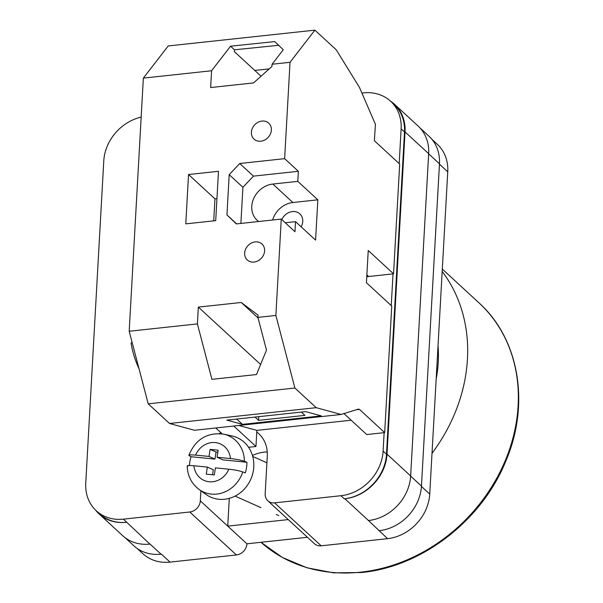 <?xml version="1.0" encoding="UTF-8"?>
<svg xmlns="http://www.w3.org/2000/svg" width="603" height="603" viewBox="0 0 603 603"><rect width="100%" height="100%" fill="white"/><g stroke="black" fill="none" stroke-linecap="round" stroke-linejoin="round"><path stroke-width="0.9" d="M132.087 342.285L131.047 343.115A123.668 104.96 132.7 0 0 139.007 368.704M384.141 432.675L383.109 451.127A43.393 36.828 -47.3 0 1 340.944 495.711L274.591 502.864A10.846 9.211 -47.3 0 1 267.8 500.769A10.846 9.211 -47.3 0 1 265.177 493.865L267.287 456.102A35.26 29.924 -47.3 0 0 258.747 433.663A35.26 29.924 -47.3 0 0 256.765 432.019M220.826 432.607A35.26 29.924 -47.3 0 0 219.402 433.565M361.868 93.05L363.466 92.885A43.393 36.828 -47.3 0 1 390.616 101.251A43.393 36.828 -47.3 0 1 401.123 128.861L399.186 163.586M393.02 273.883L391.249 305.585M141.17 117.125A43.393 36.828 -47.3 0 0 103.776 160.911L85.754 483.169A43.393 36.828 -47.3 0 0 96.269 510.786A43.393 36.828 -47.3 0 0 123.419 519.153L149.883 544.087A43.393 36.828 -47.3 0 0 150.041 544.072L149.883 544.087A43.393 36.828 -47.3 0 1 122.741 535.72L99.111 513.952A43.393 36.828 -47.3 0 0 126.261 522.319M200.882 490.752L200.317 500.852A10.846 9.211 -47.3 0 1 189.772 512L123.419 519.153M288.242 519.598L227.738 526.118L246.936 543.808L307.44 537.288M431.869 139.255L437.235 144.2A43.393 36.828 132.7 0 1 447.75 171.817L429.735 494.076A43.393 36.828 132.7 0 1 387.563 538.66L321.211 545.813A10.846 9.211 132.7 0 1 314.427 543.718L267.8 500.769M246.936 543.808A10.846 9.211 132.7 0 1 236.399 554.956L170.038 562.102A43.393 36.828 132.7 0 1 142.896 553.735L137.16 548.451M95.643 510.191A43.393 36.828 -47.3 0 0 99.111 513.952M96.269 510.786L99.646 513.892A43.393 36.828 -47.3 0 0 126.796 522.266M401.123 128.861L404.5 131.974L386.485 454.232A43.393 36.828 -47.3 0 1 344.321 498.817L344.856 498.764A43.393 36.828 -47.3 0 0 387.02 454.18L410.651 475.948L428.665 153.682A43.393 36.828 -47.3 0 0 418.15 126.072L394.528 104.304A43.393 36.828 -47.3 0 0 390.556 101.198M394.528 104.304A43.393 36.828 -47.3 0 1 405.035 131.914L387.02 454.18M404.5 131.974A43.393 36.828 -47.3 0 0 393.993 104.357L390.616 101.251M124.836 537.484L133.866 545.805A43.393 36.828 -47.3 0 0 161.016 554.18L161.393 554.134A43.393 36.828 132.7 0 1 161.016 554.172M368.327 520.547A43.393 36.828 -47.3 0 0 368.486 520.532L387.563 538.66M428.658 153.84L439.474 163.805L421.459 486.071A43.393 36.828 -47.3 0 1 379.295 530.655A43.393 36.828 132.7 0 1 378.918 530.693M439.474 163.805A43.393 36.828 -47.3 0 0 428.967 136.195L420.087 128.017M344.856 498.764L368.486 520.532A43.393 36.828 -47.3 0 0 410.651 475.948M267.25 451.949A35.26 29.924 -47.3 0 0 252.469 455.514M200.317 500.852L227.738 526.118L229.291 498.364M244.426 461.287L246.921 462.252A31.266 28.243 114 0 1 246.521 467.611A31.266 28.243 114 0 1 245.263 472.888L242.768 471.923A30.798 27.828 114 0 1 199.073 489.455L205.917 494.377A32.547 29.404 -66 0 0 253.418 470.287A32.547 29.404 -66 0 0 231.967 435.946L223.728 434.152A30.798 27.828 114 0 1 244.426 461.287C240.989 460.112 236.346 459.207 230.497 458.566L217.057 457.24L218.158 450.177L210.108 449.386L209.007 456.441L195.576 455.114C190.073 454.632 188.015 454.881 189.402 455.853L191.045 456.735A31.266 28.243 114 0 0 189.787 462.011A31.266 28.243 114 0 0 189.432 465.508M223.728 434.152C207.191 432.147 195.576 439.203 188.875 455.303L189.402 455.853M187.744 466.488C186.357 465.516 188.415 465.275 193.917 465.757L207.349 467.084L206.249 474.146L214.306 474.938L215.407 467.875L228.839 469.202C234.688 469.843 239.331 470.747 242.768 471.923M209.007 456.441L214.954 459.094L191.045 456.735M214.954 459.094L216.055 452.031L210.108 449.386M217.841 452.212L216.055 452.031M246.921 462.252L223.012 459.893L217.057 457.24M212.52 474.765L213.296 469.729L207.349 467.084M251.406 132.215A10.846 9.211 132.7 0 1 258.016 122.281A10.846 9.211 132.7 0 1 268.734 123.163A10.846 9.211 132.7 0 1 271.365 130.06A10.846 9.211 132.7 0 1 264.755 139.994A10.846 9.211 132.7 0 1 254.036 139.12A10.846 9.211 132.7 0 1 251.406 132.215M244.652 253.064A10.846 9.211 132.7 0 1 251.255 243.13A10.846 9.211 132.7 0 1 261.981 244.011A10.846 9.211 132.7 0 1 264.604 250.916A10.846 9.211 132.7 0 1 258.001 260.843A10.846 9.211 132.7 0 1 247.275 259.968A10.846 9.211 132.7 0 1 244.652 253.064M258.725 221.52A21.693 18.414 132.7 0 1 257.021 220.155A21.693 18.414 132.7 0 1 251.76 206.347A21.693 18.414 132.7 0 1 272.842 184.051L297.792 181.367L298.357 171.297L284.639 158.664L290.028 62.305L314.894 30.15L336.233 49.8L359.426 87.352L375.307 124.067M281.82 219.598A11.932 10.13 132.7 0 1 299.849 213.884A11.932 10.13 132.7 0 1 302.736 221.474A11.932 10.13 132.7 0 1 301.153 226.826M188.543 174.523L218.474 171.297L215.716 220.645L185.784 223.871L188.543 174.523L214.954 198.854L213.726 220.864M290.028 62.305L272.066 64.242L271.945 66.496L253.524 82.928L210.628 87.556L211.563 70.762L143.348 78.111L168.214 45.956L314.894 30.15M375.443 124.052L374.373 140.733L399.691 164.054L393.555 273.822L368.237 250.501L366.436 282.732L391.754 306.053L384.676 432.615L359.486 409.407L358.378 409.105L341.14 414.457L194.46 430.263L169.541 423.487L148.21 403.829L129.193 331.251L143.348 78.111M129.193 331.251L197.4 323.901L198.342 307.1L241.245 302.48L258.039 315.12L257.918 317.382L275.873 315.444L281.262 219.085L236.361 223.924L226.947 214.932L229.2 174.651L239.738 163.503L284.639 158.664M272.066 64.242L283.289 49.732L274.719 41.592L230.565 46.197L211.563 70.762M261.046 76.219L234.371 51.647L234.477 49.8L278.639 45.308M197.4 323.901L211.924 379.34L256.494 374.538L266.488 350.124L257.918 317.382M148.21 403.829L294.89 388.023L275.873 315.444M272.624 220.02A21.693 18.414 132.7 0 1 292.885 202.518L317.834 199.827L315.58 240.115L295.538 221.648L294.973 231.718L281.262 219.085M341.14 414.457L316.221 407.681L294.89 388.023M317.834 199.827L297.792 181.367M366.767 276.815A17.359 14.728 132.7 0 1 368.606 276.513L393.555 273.822M384.676 432.615L366.714 434.552L343.951 413.583M248.572 447.283L255.958 446.491L256.855 430.376L351.157 420.216M169.541 423.487L316.221 407.681M242.444 424.369L321.271 415.874L305.631 411.615L226.803 420.11L242.444 424.369L236.67 419.047M359.486 409.407L356.298 409.754M256.855 430.376L238.841 425.477M269.285 68.863L254.76 70.43M215.784 427.964L222.19 433.859M233.745 426.027L255.958 446.491M254.986 417.08L258.559 420.366L304.914 415.369L301.342 412.083M285.249 222.756L295.538 221.648M214.954 198.854L216.944 198.643M236.67 223.894L226.947 214.932M240.891 223.442L242.911 187.277L229.2 174.651M242.911 187.277L253.448 176.136L239.738 163.503M253.448 176.136L298.357 171.297M258.559 420.366L258.762 416.673M260.617 364.476L198.342 307.1M258.069 317.977L241.245 302.48M234.477 49.8L230.565 46.197M438.027 345.7A130.18 110.485 132.7 0 1 436.165 379.076M442.18 271.471A161.913 137.416 132.7 0 1 432.012 453.305M439.459 164.174L447.75 171.817M161.393 554.134L170.038 562.102M189.772 512L236.399 554.956M150.041 544.072L161.016 554.18M274.591 502.864L321.211 545.813M340.944 495.711L344.321 498.817M421.437 486.433L429.735 494.076M410.635 476.099L421.459 486.071M405.035 131.914L428.665 153.682M383.109 451.127L386.485 454.232M230.497 458.566A19.997 18.06 -66 0 0 215.256 442.557A19.997 18.06 -66 0 0 195.576 455.114M193.917 465.757A19.997 18.06 -66 0 0 209.151 481.767A19.997 18.06 -66 0 0 228.839 469.202M366.873 274.915L368.606 276.513M292.885 202.518L272.842 184.051M478.88 302.766C519.402 339.067 530.256 404.44 505.713 461.363C481.782 520.51 421.889 566.79 361.634 572.511L333.67 572.85L306.942 567.785L282.415 557.481L260.978 542.293A161.913 137.416 -47.3 0 0 360.775 572.157A161.913 137.416 -47.3 0 0 504.048 463.421A161.913 137.416 -47.3 0 0 478.88 302.766L442.308 269.081M266.91 462.787L252.74 456.471M278.797 515.595L276.317 514.495M260.895 507.62L235.072 496.111M187.216 465.991C187.541 475.85 191.498 483.674 199.073 489.455"/></g></svg>

